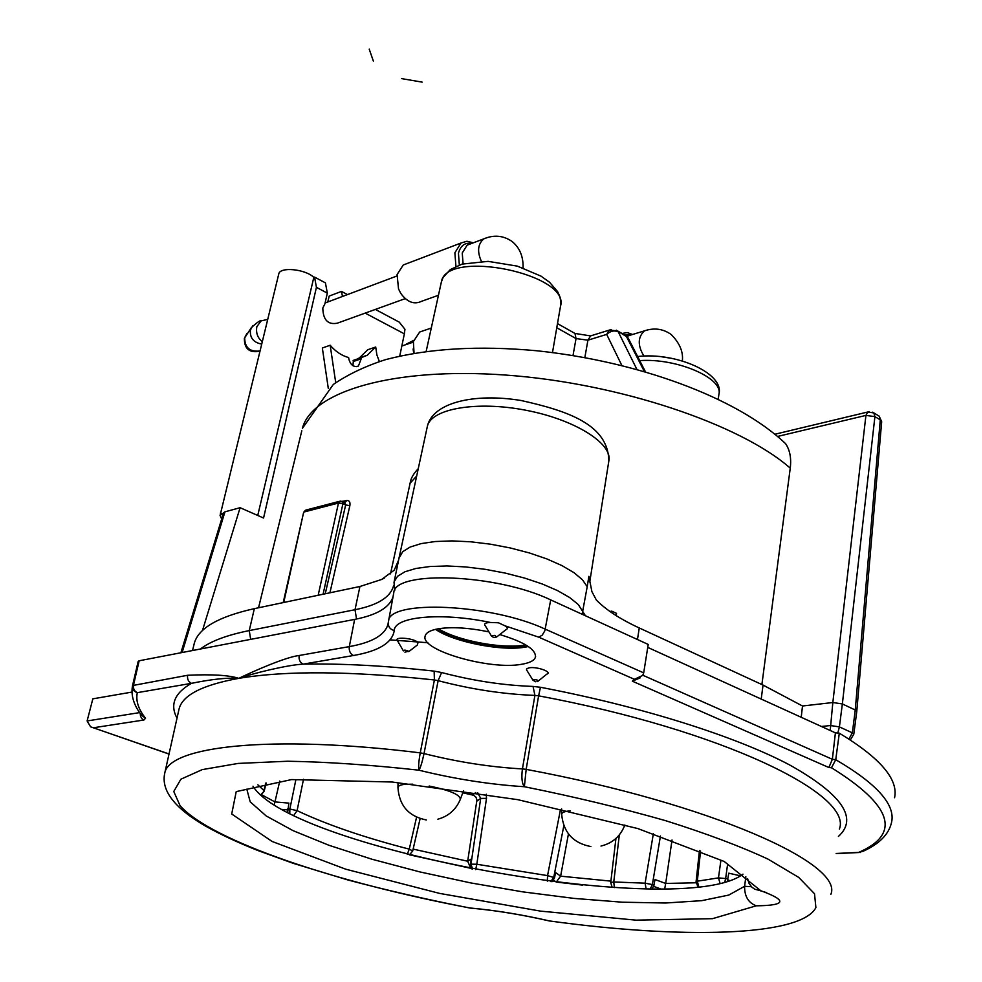 <?xml version="1.0" encoding="UTF-8"?>
<svg xmlns="http://www.w3.org/2000/svg" width="982" height="982" viewBox="0 0 982 982"><rect width="100%" height="100%" fill="white"/><g stroke="black" fill="none" stroke-linecap="round" stroke-linejoin="round"><path stroke-width="1.47" d="M700.571 851.038L697.306 881.198L718.468 877.883L720.886 860.465M619.335 834.86L613.762 881.971L645.113 883.174L653.361 833.657M486.311 794.229L486.495 798.366L476.81 864.246L547.551 875.613L560.391 810.015L561.63 810.224M303.499 779.291L297.092 810.641C326.724 824.659 364.113 837.486 409.273 849.135L416.564 817.22M257.861 784.827L263.9 790.535L265.729 783.096M246.801 789.147L250.214 801.852L266.183 815.944L293.053 830.649L328.958 845.281L371.908 859.213L419.866 871.918L470.869 882.941L522.94 891.889L574.089 898.407L622.318 902.2L665.575 903.01L701.762 900.666L728.767 895.068L744.614 886.292L745.841 876.73M253 786.214C292.476 850.191 682.171 920.306 742.993 874.176M427.87 642.731L390.112 639.871M894.565 797.74C898.591 779.389 880.167 757.859 839.303 733.173L835.412 732.854L647.752 647.396M388.32 622.207L388.479 621.201C388.835 599.364 491.417 603.82 545.255 629.155L643.701 672.866L648.218 644.438L550.706 599.904C496.99 573.905 394.298 570.063 393.77 592.821L393.647 593.423M392.984 597.031C389.289 607.723 376.511 615.174 354.637 619.397L139.162 660.776L138.204 661.328L132.595 685.375L138.192 661.34M131.993 692.077L92.836 698.84L87.116 720.96L90.59 726.827L169.027 753.967M140.217 713.472L140.561 716.43L142.095 718.861L143.924 720.002L145.532 718.259C138.376 709.25 135.639 700.718 137.308 692.654L191.478 683.337C211.584 679.213 227.358 677.555 238.798 678.353C202.292 684.982 182.37 695.231 179.031 709.102L178.798 710.195M141.433 715.142L145.532 718.259M141.408 715.092C133.675 705.039 130.716 695.195 132.558 685.559L187.623 675.272C211.891 674.143 228.941 675.162 238.798 678.353C253.123 671.381 285.566 657.081 299.142 655.497C298.638 659.585 299.989 662.469 303.18 664.139C287.419 664.888 252.509 673.492 238.798 678.353C286.057 670.461 351.261 670.988 434.4 679.961L420.247 752.863C418.713 761.431 418.283 767.2 418.958 770.195C420.529 767.617 422.211 762.081 424.028 753.575L438.132 680.661L434.4 679.961L434.142 671.123C385.374 665.71 341.711 663.39 303.18 664.139L353.422 655.51C350.206 653.767 348.831 650.808 349.297 646.61L299.142 655.497M839.389 829.103C853.297 794.364 722.175 730.043 538.615 695.833L526.168 769.372C711.471 803.865 844.299 863.89 830.833 894.393M497.064 636.692L505.779 629.806C508.075 628.848 507.78 627.51 504.92 625.792L498.439 622.772L490.484 622.478C485.182 622.649 483.488 623.816 485.39 625.964L491.221 635.649M538.369 680.956L546.728 674.18C553.001 672.216 537.142 666.385 529.273 667.797L526.818 668.668L526.524 669.834L532.833 679.998M408.77 651.631L417.362 644.99L418.025 642.498C413.655 637.846 392.235 636.361 397.685 641.074L403.197 650.575M488.95 631.88C468.61 627.707 451.646 626.688 438.058 628.824C430.042 630.321 425.709 632.838 425.059 636.385C420.996 650.465 489.601 670.141 521.197 664.348C529.372 663.059 534.11 660.714 535.399 657.302C536.368 649.642 524.498 642.056 499.777 634.556M435.529 629.339C453.389 641.909 501.286 651.422 525.002 647.163L528.304 646.524M438.475 628.75C457.182 640.632 502.097 649.151 524.609 645.113L525.775 644.916M398.569 560.243L394.175 570.235L381.605 579.478L384.588 577.907M393.622 585.432L393.401 586.401C390.026 597.535 377.235 605.305 355.005 609.724L249.256 630.591L254.338 608.656L359.928 586.5L381.605 579.478M853.8 734.229L856.77 711.459L855.248 709.998L852.364 732.842L853.8 734.229L850.326 739.925M837.806 733.051L839.401 726.901L852.364 732.842L848.89 739.016M821.406 726.484L830.428 725.538L839.401 726.901L842.36 703.947L832.834 702.523L830.22 730.498M869.131 411.691L867.806 411.998L865.928 415.398L832.834 702.523L802.503 705.997L801.226 717.29M802.503 705.997L763.039 685.08L639.27 627.964C620.243 619.176 605.943 609.859 596.369 600.039L591.9 591.606L588.881 576.336L587.211 586.72L582.51 579.822L574.004 572.678L561.986 565.62L546.925 558.942L529.445 552.964L510.345 547.968L490.46 544.188L470.734 541.794L452.051 540.898L435.272 541.524L421.094 543.611L410.12 547.06L402.743 551.675L398.974 558.255M254.338 608.656C218.409 616.647 198.389 628.21 194.289 643.345L193.871 645.076M877.994 415.435L879.185 416.159L880.277 419.854L855.248 709.998L842.36 703.947L874.913 416.638L873.833 412.931L872.532 412.182M761.897 684.552L790.252 468.144C791.455 458.275 789.921 450.137 785.637 443.704C736.598 396.974 636.717 361.241 536.737 350.758C479.056 345.431 428.729 348.365 385.766 359.584C365.77 365.955 348.303 374.24 333.34 384.428L302.382 428.398C311.625 391.708 392.874 366.826 505.89 375.075C618.721 383.127 740.416 424.212 790.252 468.144M325.251 593.779L345.664 504.944L349.862 505.681C350.39 502.121 349.383 500.403 346.818 500.525L344.891 502.489M777.597 436.438L865.928 415.398L874.913 416.638L880.277 419.854L881.676 421.683L879.185 416.159L873.833 412.931L867.806 411.998L774.945 434.228M636.888 369.392L618.279 331.879C614.29 330.124 610.423 330.971 606.68 334.396L609.319 330.099L611.197 329.535M628.848 339.404L626.504 336.605L616.279 330.173M644.364 371.503L626.504 336.605L624.564 334.911M473.349 242.812L466.892 241.253L461 243.02L454.875 252.779L455.943 266.38M438.451 295.275L421.671 301.265C414.146 304.85 407.186 302.21 400.754 293.336L398.532 288.978L397.096 274.53L403.246 264.993L407.505 263.372M405.235 298.626L337.305 323.188C327.914 324.956 323.078 319.899 322.808 308.029L324.907 303.806L327.325 293.115L316.425 287.345L314.559 277.096L325.423 282.865L327.325 293.115M202.464 630.567L240.099 507.706L263.569 518.03L316.425 287.345M399.748 356.024L404.363 333.843L365.169 313.111M406.155 344.547L413.324 341.785M406.229 344.166L413.668 340.386M344.437 502.281L345.664 504.944L342.914 503.692L323.09 594.233M340.791 501.016L338.471 503.054L342.914 503.692L342.043 501.188M318.18 595.264L338.471 503.054L304.248 511.941L305.439 510.198L303.634 512.358L283.737 602.482M356.613 366.63L358.43 366.028C353.815 367.501 350.623 365.206 348.88 359.167L348.635 357.558C341.748 355.68 335.599 351.581 330.173 345.247L335.721 382.673M358.43 366.028L361.18 358.847L353.299 361.499L353.139 360.431L361.02 357.767L361.18 358.847M361.02 357.767L367.219 355.263L375.701 347.027L367.808 349.715L359.326 357.927L367.219 355.263M379.359 361.523L376.904 354.981L375.701 347.027M330.173 345.247L322.342 347.996L328.319 388.516M356.908 359.154L359.326 357.927M352.919 365.697L353.299 361.499M375.357 309.428L399.244 322.133L404.94 329.289L404.363 333.843M342.473 296.466L341.49 291.409L347.468 294.588M327.792 301.977L329.191 296.073L341.49 291.409M257.75 515.464L313.823 277.378L314.559 277.096M223.515 513.009L224.952 511.831L240.099 507.706M221.674 518.999L220.078 515.476L223.479 513.021M220.078 515.476L278.765 273.966C279.809 266.539 305.292 269.007 313.823 277.378M431.27 328.062L419.682 332.014L413.373 341.576L414.048 353.201M419.682 332.014L423.733 330.639M622.072 333.487L627.191 332.567L632.592 334.469M609.945 611.467L611.798 611.148L616.524 613.345L616.156 615.604M611.565 612.596L611.798 611.148M727.38 881.247L728.767 873.17L740.428 875.834M652.195 888.857L653.987 885.163L654.969 879.541L665.686 883.444L672.032 839.991M471.691 868.861L470.476 864.491L471.262 859.005L467.678 861.226L476.933 799.949L475.951 797.151L473.668 795.273L462.78 792.818M551.958 881.75L554.486 878.006L555.579 872.532L560.624 876.165L568.443 833.878M287.689 812.212L288.892 803.116L274.948 801.913L279.747 781.046M720.015 883.186L718.468 877.883L725.637 878.559L727.625 864.074M699.454 850.559L696.078 881.799L697.306 881.198L698.779 886.685M646.095 888.796L645.113 883.174L652.379 884.586L660.444 835.989M696.054 882.781L665.686 883.444L664.716 888.771M615.947 838.432L610.73 882.548L613.762 881.971L614.376 887.593M610.902 881.136L560.624 876.165L556.254 882.082L553.566 880.167M547.33 881.161L547.551 875.613L553.725 877.466L563.852 825.653M477.768 792.842L480.689 798.403L471.004 864.16L476.81 864.246L475.656 869.635M413.14 849.099L467.678 861.226L470.82 868.321L409.703 854.868M407.235 854.328L409.273 849.135L412.71 850.964L420.112 818.607M295.877 779.671L289.862 809.033L297.092 810.641L293.863 815.306M261.605 794.745L274.948 801.913L274.174 804.54M260.77 794.782L264.17 791.136L266.171 783.022M838.419 836.431C858.452 818.288 842.151 794.426 789.503 764.868C735.653 736.402 642.265 706.696 540.468 687.277L538.615 695.833L534.908 695.403L522.424 768.918C521.307 777.572 521.945 783.501 524.376 786.717L526.168 769.372L522.424 768.918C490.374 767.126 457.575 762.02 424.028 753.575L420.247 752.863C270.062 734.315 168.487 746.308 164.706 773.337L178.81 710.096M549.81 921.042L548.926 920.858C522.264 914.745 496.315 910.498 471.078 908.129L470.034 908.104M747.646 878.853L749.106 883.518L751.917 887.2L754.925 889.275L760.792 890.748C787.589 900.469 786.079 905.49 756.275 905.809L712.502 918.673L636.017 920.146L540.603 911.136L439.58 893.399L345.774 869.205L272.1 841.464L231.703 814.004L236.22 791.615L291.593 779.573L392.235 782.016L517.784 799.667L637.919 828.587L724.2 861.472L760.792 890.748M751.39 886.685L744.614 886.292C744.454 896.308 748.345 902.814 756.275 905.809M640.252 677.838L632.334 681.177L634.397 679.298L538.811 637.195L504.92 625.792M643.701 672.866L642.694 675.432L634.397 679.298M839.303 733.173L835.756 759.638L832.355 759.295L828.869 767.531L632.334 681.177M860.33 852.499L858.685 852.401L863.178 851.247C879.455 843.882 888.919 834.221 891.582 822.278C895.535 804.651 876.914 783.796 835.743 759.7L831.496 767.752L828.869 767.531M835.412 732.854L832.355 759.295L642.817 675.235M223.11 514.286L220.349 513.083M373.344 61.056L369.195 49.1M401.663 78.621L422.186 82.132M426.348 819.97C408.696 816.423 399.232 805.645 397.955 787.625C397.931 785.919 400.288 784.827 405.038 784.323L412.784 784.176M437.849 819.209C448.504 816.238 455.979 809.647 460.3 799.434C460.386 794.782 450.002 790.314 429.159 786.03M590.869 846.558C573.193 843.157 563.459 832.466 561.679 814.471C561.63 812.568 564.454 811.365 570.161 810.862M600.984 846.054C612.461 843.256 620.379 836.333 624.724 825.31L624.871 824.978M831.496 767.752C892.368 805.633 901.427 833.841 858.685 852.401L836.198 853.468M87.116 720.96L139.616 712.613M93.56 727.748L143.924 720.002M132.595 685.375L132.558 685.559C132.177 689.155 133.761 691.524 137.308 692.654C134.264 691.168 133.012 688.566 133.552 684.859L139.162 660.776M187.623 675.272C187.096 679.102 188.384 681.79 191.478 683.337C174.55 693.059 169.726 704.659 177.018 718.161M354.637 619.397L349.297 646.61C372.08 642.535 384.993 635.059 388 624.171L388.209 623.079M540.468 687.277L533.054 686.43C503.214 685.362 472.735 680.735 441.618 672.535L434.142 671.123M490.484 622.478C441.151 612.056 394.187 616.573 394.261 630.554C392.272 642.817 378.671 651.14 353.422 655.51M537.154 681.643L538.05 681.201C538.369 680.244 536.872 679.691 533.57 679.581L533.017 680.293L535.779 681.815M404.94 652.158L408.598 651.25C405.591 649.937 403.848 649.814 403.369 650.882L403.369 650.882M436.094 629.216C456.409 641.712 503.521 650.526 527.309 646.291L527.825 646.205M399.195 557.248L427.403 426.176C432.927 402.497 474.355 392.825 521.111 400.509C567.51 410.857 608.337 424.396 608.828 461.037C612.928 443.631 574.998 419.584 525.861 410.243C476.773 400.668 431.307 408.684 427.403 426.176L427.17 427.268M400.889 549.38L400.705 550.215M589.433 581.037L588.844 576.336M356.54 619.016L355.005 609.724L359.928 586.5M394.862 590.108L394.015 582.351M250.668 639.368L249.256 630.591C226.695 635.145 210.43 641.283 200.438 649.004M287.616 809.892L282.534 809.45M582.707 885.126L556.254 882.082M660.42 888.833L653.668 886.39M729.7 880.51L727.711 880.068M761.21 699.061L763.039 685.08M637.465 639.528L639.27 627.964M585.444 615.775L578.312 604.568L569.72 597.572L557.58 590.624L542.383 584.032L524.756 578.116L505.497 573.144L485.489 569.364L465.64 566.933L446.871 565.963L430.042 566.504L415.852 568.48L404.915 571.782L397.6 576.262L394.163 581.688L399.158 557.395M582.13 614.266L587.211 586.72M410.12 483.169L416.675 476.025M301.818 430.754L258.548 607.772M346.818 500.525L342.46 501.336M329.915 592.797L349.862 505.681M637.625 356.54C675.591 351.887 724.777 373.221 718.91 394.273C723.476 378.144 676.843 357.927 639.712 360.615M584.842 357.571L587.923 340.177L590.575 335.905L609.319 330.099L617.555 330.897L625.779 335.611L628.161 338.053L645.444 371.81M621.852 365.476L606.68 334.396L587.923 340.177L576.041 338.569L556.782 327.755M572.997 355.533L576.041 338.569L574.973 333.463L573.783 332.775M552.485 352.55L560.501 306.2C570.788 273.929 446.049 248.483 441.36 281.994L441.2 282.681M590.587 335.905L592.367 335.353M487.44 237.534L483.807 238.859C477.817 244.027 477.007 251.515 481.376 261.31M463.087 263.814L462.24 252.988L467.15 245.156L470.587 243.855M459.33 265.005L458.447 253.258C460.497 245.623 464.928 242.345 471.741 243.413M345.013 502.538L339.674 501.286L306.47 509.928M224.952 511.831L182.112 652.527M413.115 348.978L413.704 353.262M624.957 335.058L631.303 334.862M626.811 336.433L630.53 335.095M647.629 329.915L644.438 330.86C637.711 337.096 637.539 345.492 643.934 356.073M671.909 358.393L661.623 356.773M262.329 341.626C257.652 338.053 255.823 333.07 256.83 326.675L261.102 320.893L263.409 320.365M261.728 344.093C253.528 342.546 249.747 337.869 250.385 330.05L252.877 325.668M260.058 350.967C249.882 352.133 244.751 347.702 244.678 337.685L246.887 333.598M727.895 879.062L725.637 878.559L724.802 881.996M653.987 885.163L652.379 884.586L650.268 888.845M554.486 878.006L553.725 877.466L550.779 881.603M470.476 864.491L471.004 864.16L472.551 869.033M486.495 798.366L480.689 798.403L476.884 801.14M475.779 792.523L472.538 794.904M409.482 854.905L412.71 850.964M287.775 808.849L289.862 809.033L289.776 813.28M533.054 686.43L534.908 695.403C503.312 694.213 471.053 689.29 438.132 680.661L441.618 672.535M524.363 786.717C574.642 796.844 621.716 808.161 665.612 820.67C706.402 833.522 740.588 846.361 768.157 859.201L798.747 877.417L814.52 893.755L815.895 907.601C800.858 936.742 680.698 939.025 549.576 920.956C522.338 914.672 495.738 910.351 469.777 907.957C337.587 883.076 211.805 841.341 180.099 805.731L173.765 791.504L180.872 779.205L202.292 769.606L238.172 763.419L287.701 761.234C326.932 761.885 370.68 764.868 418.97 770.195C454.862 779.033 490.006 784.532 524.363 786.717M394.261 630.554C390.161 629.413 388.16 626.811 388.246 622.723L388.185 623.189M550.706 599.904L544.826 630.788L542.285 635.108L538.811 637.195M493.627 637.49L491.43 636.005L494.744 635.379L496.683 636.999L493.836 637.527M397.955 787.38L398.041 782.715M460.497 798.906L463.59 790.657M561.679 814.238L561.618 808.898M859.054 852.511L836.173 853.603M92.909 727.625L169.002 754.066M526.941 646.819C501.741 650.182 459.478 642.388 436.978 630.284M608.828 461.037L589.74 582.031M390.505 573.869L410.243 482.579C410.869 478.295 413.545 473.643 418.258 468.647M856.77 711.422L881.676 421.683M718.91 394.273L718.235 399.195M560.501 306.2L560.783 301.425L559.826 296.527L557.629 291.629L549.539 282.239L540.984 276.126L517.33 266.122L488.103 261.359L462.043 264.121L450.321 269.571L443.115 277.415L441.36 281.994L426.176 351.36M590.575 335.905L574.961 333.438L557.494 323.606M470.66 243.818L483.807 238.859C493.909 234.612 503.312 235.471 512.003 241.425C519.711 247.66 523.406 256.498 523.075 267.951M461 243.02L403.246 264.993M303.634 512.358L283.197 602.604M396.826 276.04L325.091 302.996M223.577 512.764L180.897 652.76M413.25 342.153L401.834 345.995M682.343 360.959C683.423 351.949 679.716 343.123 671.197 334.506C663.12 328.774 654.208 327.558 644.438 330.86L630.542 335.095M194.289 643.345L192.546 650.526M267.73 319.395L261.102 320.893C260.574 319.972 257.345 322.194 251.392 327.558L244.371 338.311C244.26 348.892 249.477 353.189 259.997 351.212M696.078 881.799L697.895 886.783M610.73 882.548L612.019 886.918M261.089 795.052L264.17 791.136M535.399 657.302L535.595 656.467M164.706 773.337C161.036 790.559 174.575 808.112 205.361 825.997C220.312 834.381 237.828 842.556 257.922 850.535L293.017 863.264L347.726 879.921C386.908 890.33 427.612 899.696 469.801 908.006M760.215 890.723L766.439 892.564M388.246 622.723L393.77 592.821"/></g></svg>
